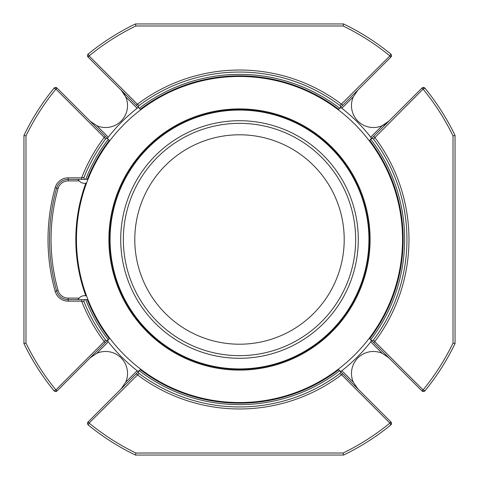 <?xml version="1.0" encoding="UTF-8"?>
<svg xmlns="http://www.w3.org/2000/svg" width="479" height="479" viewBox="0 0 479 479"><rect width="100%" height="100%" fill="white"/><g stroke="black" fill="none" stroke-linecap="round" stroke-linejoin="round"><path stroke-width="0.72" d="M239.5 134.791A104.709 104.709 0 0 1 330.181 291.855A104.709 104.709 0 0 1 148.819 291.855A104.709 104.709 0 0 1 239.5 134.791M87.459 55.594A2.024 2.024 0 0 0 88.052 57.025L136.329 105.308L137.407 104.23L139.024 105.548A167.446 167.446 0 0 1 339.976 105.548L389.876 55.953A0.509 0.509 0 0 0 389.906 55.911L390.798 54.019A239.356 239.356 0 0 0 343.575 23.95L135.425 23.95A239.356 239.356 0 0 0 88.202 54.019A239.356 239.356 0 0 1 119.93 32.147M32.147 119.93A239.356 239.356 0 0 1 54.019 88.202A239.356 239.356 0 0 0 23.95 135.425L23.95 343.575L25.974 343.108A237.333 237.333 0 0 0 55.911 389.906L54.019 390.798A239.356 239.356 0 0 1 32.147 359.07M23.95 135.425L25.974 135.892L25.974 343.108M55.432 87.465A2.024 2.024 0 0 1 57.025 88.052A2.024 2.024 0 0 0 56.875 87.914L55.911 89.094L54.019 88.202A2.024 2.024 0 0 1 54.54 87.753M79.167 180.888L68.138 180.888L68.138 177.847L81.64 177.847L84.041 177.284A167.446 167.446 0 0 1 105.548 139.024L104.23 137.407A169.47 169.47 0 0 0 81.64 177.847L81.64 179.368L68.138 179.368A11.969 11.969 0 0 0 56.618 188.097A189.965 189.965 0 0 0 56.618 290.903A11.969 11.969 0 0 0 68.138 299.632L81.64 299.632L81.64 301.153A169.47 169.47 0 0 0 104.23 341.593L105.548 339.976A167.446 167.446 0 0 1 84.041 301.716L81.64 301.153L68.138 301.153A13.484 13.484 0 0 1 55.157 291.316L58.085 290.49A10.448 10.448 0 0 0 68.138 298.112L79.167 298.112M23.95 343.575A239.356 239.356 0 0 0 54.019 390.798L54.714 391.343L54.019 390.798A2.024 2.024 0 0 0 54.54 391.247M139.024 373.452A1.521 1.521 0 0 1 138.862 371.165L136.329 373.692L137.407 374.77A169.47 169.47 0 0 0 341.593 374.77L339.976 373.452A167.446 167.446 0 0 1 139.024 373.452L89.124 423.047A0.509 0.509 0 0 0 89.094 423.089L88.202 424.981A239.356 239.356 0 0 0 135.425 455.05L135.892 453.026L343.108 453.026A237.333 237.333 0 0 0 389.906 423.089L390.798 424.981L391.343 424.286L390.798 424.981A239.356 239.356 0 0 1 343.575 455.05L343.108 453.026M135.425 455.05L343.575 455.05M119.93 446.853A239.356 239.356 0 0 1 88.202 424.981L87.489 423.759L88.202 424.981M135.425 23.95L135.892 25.974A237.333 237.333 0 0 0 89.094 55.911L88.202 54.019L87.657 54.714L88.202 54.019A2.024 2.024 0 0 0 87.753 54.54M343.575 23.95L343.108 25.974L135.892 25.974M424.981 88.202A2.024 2.024 0 0 0 421.975 88.052L373.692 136.329L374.77 137.407A169.47 169.47 0 0 1 374.77 341.593L423.047 389.876A0.509 0.509 0 0 0 423.089 389.906L424.981 390.798A239.356 239.356 0 0 0 455.05 343.575L455.05 135.425A239.356 239.356 0 0 0 424.981 88.202L424.286 87.657L424.981 88.202L423.089 89.094A0.509 0.509 0 0 0 423.047 89.124L373.452 139.024A167.446 167.446 0 0 1 373.452 339.976L374.77 341.593L373.692 342.671L369.704 338.677A163.674 163.674 0 0 0 369.704 140.323L370.746 139.281A165.135 165.135 0 0 1 370.746 339.719M455.05 135.425L453.026 135.892A237.333 237.333 0 0 0 423.089 89.094L422.125 87.914L424.274 87.651L423.029 87.495M455.05 343.575L453.026 343.108L453.026 135.892M391.505 423.029L391.349 424.274L391.086 422.125A2.024 2.024 0 0 0 390.948 421.975L389.876 423.047A0.509 0.509 0 0 1 389.906 423.089L391.086 422.125A2.024 2.024 0 0 1 391.541 423.406M391.529 423.658A2.024 2.024 0 0 1 390.798 424.981M87.471 55.342A2.024 2.024 0 0 1 87.651 54.732L87.489 55.241L87.651 54.726M88.052 57.025L89.124 55.953A0.509 0.509 0 0 1 89.094 55.911L87.914 56.875L87.489 55.241L87.495 55.971M85.819 183.17A163.674 163.674 0 0 0 85.819 295.83M56.875 87.914L55.241 87.489L54.019 88.202L54.714 87.657A2.024 2.024 0 0 1 55.372 87.471M121.097 90.07A21.938 21.938 0 0 1 125.696 96.818L121.097 90.07M93.189 123.684A21.938 21.938 0 0 1 90.07 121.097L96.818 125.696A21.938 21.938 0 0 0 125.696 96.818L137.156 108.278M55.971 391.505L55.241 391.511L56.875 391.086A2.024 2.024 0 0 0 57.025 390.948L105.308 342.671L104.23 341.593L55.953 389.876A0.509 0.509 0 0 1 55.911 389.906L56.875 391.086A2.024 2.024 0 0 1 54.732 391.349L55.241 391.511L54.726 391.349M136.329 373.692L88.052 421.975A2.024 2.024 0 0 0 87.914 422.125L87.489 423.759L87.495 423.029M87.459 423.406A2.024 2.024 0 0 1 87.914 422.125L89.094 423.089A237.333 237.333 0 0 0 135.892 453.026M123.684 385.811A21.938 21.938 0 0 1 121.097 388.93L125.696 382.182A21.938 21.938 0 0 0 96.818 353.304L90.07 357.903A21.938 21.938 0 0 1 93.189 355.316M391.541 55.594A2.024 2.024 0 0 1 390.948 57.025A2.024 2.024 0 0 0 391.086 56.875L391.511 55.241L390.798 54.019L391.505 55.971M355.316 93.189A21.938 21.938 0 0 1 357.903 90.07L353.304 96.818A21.938 21.938 0 0 0 382.182 125.696L388.93 121.097A21.938 21.938 0 0 1 382.182 125.696L370.722 137.156M423.568 391.535A2.024 2.024 0 0 1 421.975 390.948A2.024 2.024 0 0 0 422.125 391.086L423.759 391.511L424.981 390.798A2.024 2.024 0 0 1 424.46 391.247M423.029 391.505L424.274 391.349A2.024 2.024 0 0 1 423.628 391.529M385.811 355.316A21.938 21.938 0 0 1 388.93 357.903L382.182 353.304A21.938 21.938 0 0 0 353.304 382.182L357.903 388.93A21.938 21.938 0 0 1 355.316 385.811M85.705 179.368A165.135 165.135 0 0 1 108.254 139.281L109.296 140.323A163.674 163.674 0 0 0 87.268 179.368L81.64 179.368M85.454 179.368A1.521 1.521 0 0 1 84.041 177.284M84.041 301.716A1.521 1.521 0 0 1 85.454 299.632L87.268 299.632A163.674 163.674 0 0 0 109.296 338.677L105.308 342.671M81.64 299.632L85.454 299.632M340.874 371.47L339.042 370.069M138.126 107.53L138.371 107.344A166.411 166.411 0 0 0 107.344 138.371L107.53 138.126M105.548 139.024A1.521 1.521 0 0 1 107.835 138.862L108.254 139.281M107.835 138.862L105.308 136.329L104.23 137.407L55.953 89.124A0.509 0.509 0 0 0 55.911 89.094A237.333 237.333 0 0 0 25.974 135.892M105.308 136.329L57.025 88.052L55.953 89.124M108.931 139.958L107.344 138.371M139.281 108.254A165.135 165.135 0 0 1 339.719 108.254L338.677 109.296A163.674 163.674 0 0 0 140.323 109.296L136.329 105.308M139.958 108.931L138.862 107.835A1.521 1.521 0 0 1 139.024 105.548M339.976 105.548A1.521 1.521 0 0 1 340.138 107.835L339.719 108.254M340.138 107.835L342.671 105.308L341.593 104.23A169.47 169.47 0 0 0 137.407 104.23L89.124 55.953M342.671 105.308L390.948 57.025L389.876 55.953M371.47 138.126L370.069 139.958M370.746 139.281L373.692 136.329M371.165 138.862A1.521 1.521 0 0 1 373.452 139.024M373.452 339.976A1.521 1.521 0 0 1 371.165 340.138M373.692 342.671L421.975 390.948L373.692 342.671M370.069 339.042L371.47 340.874M339.042 108.931L340.874 107.53M390.948 421.975L342.671 373.692L341.593 374.77L389.876 423.047M339.719 370.746A165.135 165.135 0 0 1 139.281 370.746L140.323 369.704A163.674 163.674 0 0 0 338.677 369.704L342.671 373.692M340.138 371.165A1.521 1.521 0 0 1 339.976 373.452M107.53 340.874L108.931 339.042M138.862 371.165L139.281 370.746M139.958 370.069L138.126 371.47M107.835 340.138A1.521 1.521 0 0 1 105.548 339.976M108.254 339.719A165.135 165.135 0 0 1 85.705 299.632M368.932 239.5A129.432 129.432 0 0 0 174.787 127.408A129.432 129.432 0 0 0 174.787 351.592A129.432 129.432 0 0 0 368.932 239.5M109.661 239.5A129.839 129.839 0 0 0 304.416 351.939A129.839 129.839 0 0 0 304.416 127.061A129.839 129.839 0 0 0 109.661 239.5M239.5 370.099A130.599 130.599 0 0 0 352.598 174.2A130.599 130.599 0 0 0 126.402 174.2A130.599 130.599 0 0 0 239.5 370.099M239.5 402.546A163.046 163.046 0 0 1 98.303 157.98A163.046 163.046 0 0 1 380.697 157.98A163.046 163.046 0 0 1 239.5 402.546M86.118 295.89A163.423 163.423 0 0 1 86.118 183.11M340.629 107.344A166.411 166.411 0 0 1 371.656 138.371M371.656 340.629A166.411 166.411 0 0 1 340.629 371.656M138.371 371.656A166.411 166.411 0 0 1 107.344 340.629M77.802 299.632L79.251 298.016A6.999 6.999 0 0 1 86.567 296.022M86.567 182.978A6.999 6.999 0 0 1 79.251 180.984L77.802 179.368M68.138 180.888A10.448 10.448 0 0 0 58.085 188.51A188.451 188.451 0 0 0 58.085 290.49M58.085 188.51L55.157 187.684A191.486 191.486 0 0 0 55.157 291.316M391.086 56.875L389.906 55.911A237.333 237.333 0 0 0 343.108 25.974M422.125 391.086L423.089 389.906A237.333 237.333 0 0 0 453.026 343.108M68.138 177.847A13.484 13.484 0 0 0 55.157 187.684M68.138 298.112L68.138 301.153M96.818 125.696L108.278 137.156M55.953 389.876L57.025 390.948M89.124 423.047L88.052 421.975M108.278 341.844L96.818 353.304M125.696 382.182L137.156 370.722M353.304 96.818L341.844 108.278M421.975 88.052L423.047 89.124M423.047 389.876L421.975 390.948M341.844 370.722L353.304 382.182M382.182 353.304L370.722 341.844M123.348 239.5A116.152 116.152 0 0 1 297.579 138.91A116.152 116.152 0 0 1 297.579 340.09A116.152 116.152 0 0 1 123.348 239.5M358.286 239.5A118.786 118.786 0 0 0 239.5 120.714A118.786 118.786 0 0 0 120.714 239.5A118.786 118.786 0 0 0 239.5 358.286A118.786 118.786 0 0 0 358.286 239.5M54.726 87.651L55.971 87.495M424.286 391.343L424.981 390.798"/></g></svg>
